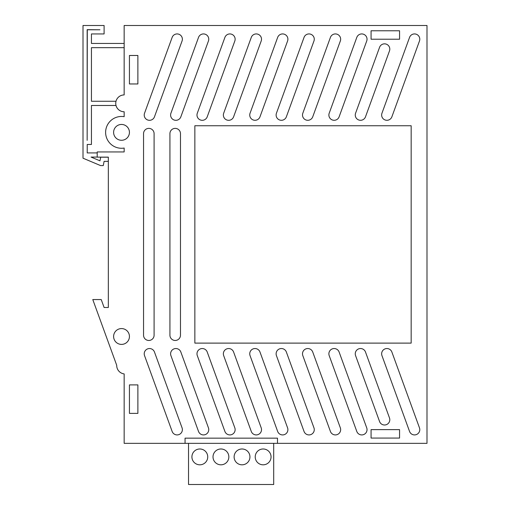 <?xml version="1.0" encoding="UTF-8"?>
<svg xmlns="http://www.w3.org/2000/svg" width="510" height="510" viewBox="0 0 510 510"><rect width="100%" height="100%" fill="white"/><g stroke="black" fill="none" stroke-linecap="round" stroke-linejoin="round"><path stroke-width="0.76" d="M255.223 456.903A7.911 7.911 0 0 1 263.135 448.985A7.911 7.911 0 0 1 271.052 456.903A7.911 7.911 0 0 1 263.135 464.814A7.911 7.911 0 0 1 255.223 456.903M234.115 456.903A7.911 7.911 0 0 1 242.033 448.985A7.911 7.911 0 0 1 249.945 456.903A7.911 7.911 0 0 1 242.033 464.814A7.911 7.911 0 0 1 234.115 456.903M213.014 456.903A7.911 7.911 0 0 1 220.926 448.985A7.911 7.911 0 0 1 228.843 456.903A7.911 7.911 0 0 1 220.926 464.814A7.911 7.911 0 0 1 213.014 456.903M191.913 456.903A7.911 7.911 0 0 1 199.824 448.985A7.911 7.911 0 0 1 207.736 456.903A7.911 7.911 0 0 1 199.824 464.814A7.911 7.911 0 0 1 191.913 456.903M188.534 443.349L273.691 443.349L273.691 484.5L188.534 484.5L188.534 443.349L185.06 443.349L185.06 438.154L277.491 438.154L277.491 443.349L273.691 443.349M118.932 124.886A7.911 7.911 0 0 1 129.432 132.364A7.911 7.911 0 0 1 124.108 139.842M108.33 157.201L100.7 157.201L99.973 160.828L91.048 157.067L97.206 157.067M277.491 443.349L426.997 443.349L426.997 25.5L124.153 25.5L124.153 43.439L91.443 43.439L91.443 33.941L104.104 33.941L104.104 25.5L83.002 25.5L83.002 158.189L100.546 165.578L103.262 165.578L104.104 161.358L108.33 161.358L108.33 307.492L104.11 307.492L101.222 299.561L92.782 299.561L116.713 365.3A8.504 8.504 0 0 0 124.159 373.919L124.159 443.349L185.06 443.349M87.293 29.784L87.159 140.32L87.159 29.657L99.954 29.784L87.293 29.784M371.07 429.63L399.559 429.63L399.559 438.071L371.07 438.071L371.07 429.63L371.07 438.071L399.559 438.071L399.559 429.63L371.07 429.63M399.559 39.219L371.07 39.219L371.07 30.778L399.559 30.778L399.559 39.219L399.559 30.778L371.07 30.778L371.07 39.219L399.559 39.219M129.438 83.959L137.879 83.959L137.879 55.469L129.438 55.469L129.438 83.959L129.438 55.469L137.872 55.469L137.872 83.959M116.006 101.26L91.443 101.26L91.443 47.66L124.153 47.66L124.153 94.93A8.421 8.421 0 0 0 115.744 103.352A8.421 8.421 0 0 0 124.159 111.766L124.159 116.675A15.912 15.912 0 0 0 105.615 132.364A15.912 15.912 0 0 0 124.159 148.053A15.912 15.912 0 0 0 124.204 148.047M97.206 152.917L87.223 152.917L87.223 144.47L91.443 144.47L91.443 105.487L115.999 105.487A8.409 8.409 0 0 0 124.159 111.766L124.159 116.675M129.438 413.38L129.438 384.891L137.879 384.891L137.879 413.38L129.438 413.38L137.879 413.38L137.879 384.891L129.438 384.891L129.438 413.38M113.609 336.485A7.911 7.911 0 0 1 121.52 328.574A7.911 7.911 0 0 1 129.438 336.485A7.911 7.911 0 0 1 121.52 344.397A7.911 7.911 0 0 1 113.609 336.485M113.609 132.364A7.911 7.911 0 0 1 121.52 124.446A7.911 7.911 0 0 1 129.438 132.364A7.911 7.911 0 0 1 121.52 140.275A7.911 7.911 0 0 1 113.609 132.364M302.819 355.617A5.278 5.278 0 0 1 306.861 348.617A5.278 5.278 0 0 1 312.732 352.008L340.336 427.839A5.278 5.278 0 0 1 337.18 434.603A5.278 5.278 0 0 1 330.416 431.447L302.819 355.617M276.439 355.617A5.278 5.278 0 0 1 280.481 348.617A5.278 5.278 0 0 1 286.352 352.008L313.956 427.839A5.278 5.278 0 0 1 310.8 434.603A5.278 5.278 0 0 1 304.036 431.447L276.439 355.617M250.059 355.617A5.278 5.278 0 0 1 254.101 348.617A5.278 5.278 0 0 1 259.972 352.008L287.576 427.839A5.278 5.278 0 0 1 284.421 434.603A5.278 5.278 0 0 1 277.657 431.447L250.059 355.617M223.68 355.617A5.278 5.278 0 0 1 227.721 348.617A5.278 5.278 0 0 1 233.599 352.008L261.197 427.839A5.278 5.278 0 0 1 258.041 434.603A5.278 5.278 0 0 1 251.277 431.447L223.68 355.617M197.3 355.617A5.278 5.278 0 0 1 201.342 348.617A5.278 5.278 0 0 1 207.219 352.008L234.817 427.839A5.278 5.278 0 0 1 231.661 434.603A5.278 5.278 0 0 1 224.904 431.447L197.3 355.617M170.92 355.617A5.278 5.278 0 0 1 174.962 348.617A5.278 5.278 0 0 1 180.84 352.008L208.437 427.839A5.278 5.278 0 0 1 205.281 434.603A5.278 5.278 0 0 1 198.524 431.447L170.92 355.617M144.54 355.617A5.278 5.278 0 0 1 148.582 348.617A5.278 5.278 0 0 1 154.46 352.008L182.057 427.839A5.278 5.278 0 0 1 178.902 434.603A5.278 5.278 0 0 1 172.144 431.447L144.54 355.617M391.871 116.841A5.278 5.278 0 0 1 381.639 115.037A5.278 5.278 0 0 1 381.958 113.226L409.555 37.402A5.278 5.278 0 0 1 416.319 34.246A5.278 5.278 0 0 1 419.469 41.01L391.871 116.841M365.492 116.841A5.278 5.278 0 0 1 355.26 115.037A5.278 5.278 0 0 1 355.578 113.226L379.567 47.315A5.278 5.278 0 0 1 386.331 44.16A5.278 5.278 0 0 1 389.481 50.923L365.492 116.841M339.112 116.841A5.278 5.278 0 0 1 328.88 115.037A5.278 5.278 0 0 1 329.199 113.226L356.796 37.402A5.278 5.278 0 0 1 363.56 34.246A5.278 5.278 0 0 1 366.715 41.01L339.112 116.841M312.732 116.841A5.278 5.278 0 0 1 302.5 115.037A5.278 5.278 0 0 1 302.819 113.226L330.416 37.402A5.278 5.278 0 0 1 337.18 34.246A5.278 5.278 0 0 1 340.336 41.01L312.732 116.841M286.352 116.841A5.278 5.278 0 0 1 276.12 115.037A5.278 5.278 0 0 1 276.439 113.226L304.036 37.402A5.278 5.278 0 0 1 310.8 34.246A5.278 5.278 0 0 1 313.956 41.01L286.352 116.841M259.972 116.841A5.278 5.278 0 0 1 249.741 115.037A5.278 5.278 0 0 1 250.059 113.226L277.657 37.402A5.278 5.278 0 0 1 284.421 34.246A5.278 5.278 0 0 1 287.576 41.01L259.972 116.841M233.599 116.841A5.278 5.278 0 0 1 223.361 115.037A5.278 5.278 0 0 1 223.68 113.226L251.277 37.402A5.278 5.278 0 0 1 258.041 34.246A5.278 5.278 0 0 1 261.197 41.01L233.599 116.841M207.219 116.841A5.278 5.278 0 0 1 196.981 115.037A5.278 5.278 0 0 1 197.3 113.226L224.904 37.402A5.278 5.278 0 0 1 231.661 34.246A5.278 5.278 0 0 1 234.817 41.01L207.219 116.841M180.84 116.841A5.278 5.278 0 0 1 170.601 115.037A5.278 5.278 0 0 1 170.92 113.226L198.524 37.402A5.278 5.278 0 0 1 205.281 34.246A5.278 5.278 0 0 1 208.437 41.01L180.84 116.841M154.46 116.841A5.278 5.278 0 0 1 144.222 115.037A5.278 5.278 0 0 1 144.54 113.226L172.144 37.402A5.278 5.278 0 0 1 178.902 34.246A5.278 5.278 0 0 1 182.057 41.01L154.46 116.841M381.958 355.617A5.278 5.278 0 0 1 386 348.617A5.278 5.278 0 0 1 391.871 352.008L419.469 427.839A5.278 5.278 0 0 1 416.319 434.603A5.278 5.278 0 0 1 409.555 431.447L381.958 355.617M355.578 355.617A5.278 5.278 0 0 1 359.62 348.617A5.278 5.278 0 0 1 365.492 352.008L389.481 417.926A5.278 5.278 0 0 1 386.331 424.683A5.278 5.278 0 0 1 379.567 421.534L355.578 355.617M329.199 355.617A5.278 5.278 0 0 1 333.24 348.617A5.278 5.278 0 0 1 339.112 352.008L366.715 427.839A5.278 5.278 0 0 1 363.56 434.603A5.278 5.278 0 0 1 356.796 431.447L329.199 355.617M185.06 438.154L277.491 438.154M124.159 148.053L124.159 151.942L97.206 151.942L97.206 157.131L108.33 157.131L108.33 307.492M124.159 25.5L124.159 94.93M411.168 343.109L194.858 343.109L194.858 125.74L411.168 125.74L411.168 343.109M180.476 335.191A5.278 5.278 0 0 1 175.204 340.47A5.278 5.278 0 0 1 169.926 335.191L169.926 133.658A5.278 5.278 0 0 1 175.204 128.38A5.278 5.278 0 0 1 180.476 133.658L180.476 335.191M154.096 335.191A5.278 5.278 0 0 1 148.824 340.47A5.278 5.278 0 0 1 143.546 335.191L143.546 133.658A5.278 5.278 0 0 1 148.824 128.38A5.278 5.278 0 0 1 154.096 133.658L154.096 335.191"/></g></svg>
